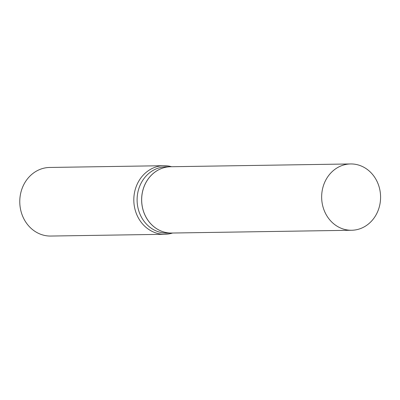 <?xml version="1.0" encoding="UTF-8"?>
<svg xmlns="http://www.w3.org/2000/svg" width="400" height="400" viewBox="0 0 400 400"><rect width="100%" height="100%" fill="white"/><g stroke="black" fill="none" stroke-linecap="round" stroke-linejoin="round"><path stroke-width="0.6" d="M379.565 205.86A33.155 29.465 -90.9 0 1 351.63 230.26A33.155 29.465 -90.9 0 1 322.67 188.35A33.155 29.465 -90.9 0 1 350.605 163.95A33.155 29.465 -90.9 0 1 379.565 205.86M351.63 230.26L171.635 233.04A33.155 29.465 -90.9 0 1 142.68 191.13A33.155 29.465 -90.9 0 1 170.61 166.735A33.155 29.465 -90.9 0 0 170.58 166.735L166.05 166.805A33.155 29.465 -90.9 0 0 137.32 195.765A33.155 29.465 -90.9 0 0 158.885 231.935A33.155 29.465 -90.9 0 0 167.075 233.11L171.605 233.04A33.155 29.465 -90.9 0 1 163.415 231.865A33.155 29.465 -90.9 0 1 141.85 195.695A33.155 29.465 -90.9 0 1 170.58 166.735M172.595 233.025A34.295 30.475 -90.9 0 1 164.825 234.285L50.775 236.05A34.295 30.475 -90.9 0 1 42.305 234.835A34.295 30.475 -90.9 0 1 20 197.42A34.295 30.475 -90.9 0 1 49.715 167.46L163.765 165.7A34.295 30.475 -90.9 0 1 171.57 166.72M164.825 234.285A34.295 30.475 -90.9 0 1 156.35 233.07A34.295 30.475 -90.9 0 1 134.045 195.655A34.295 30.475 -90.9 0 1 163.765 165.7M350.605 163.95L170.61 166.735"/></g></svg>
